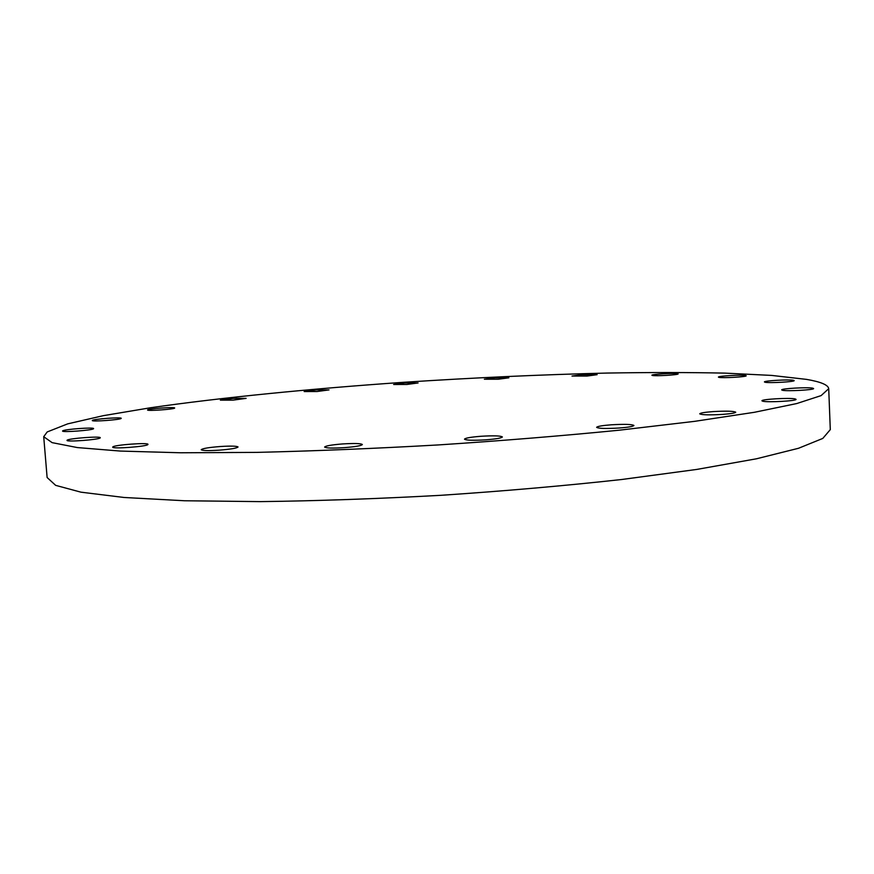 <?xml version="1.0" encoding="UTF-8"?>
<svg xmlns="http://www.w3.org/2000/svg" width="874" height="874" viewBox="0 0 874 874"><rect width="100%" height="100%" fill="white"/><g stroke="black" fill="none" stroke-linecap="round" stroke-linejoin="round"><path stroke-width="1.31" d="M147.586 409.906C148.154 408.682 175.248 406.771 174.68 407.994L174.658 408.06C174.483 409.261 146.93 411.217 147.553 409.982L147.586 409.906M233.008 400.15L220.368 400.161L233.5 398.369L246.118 398.358L233.008 400.15M316.978 391.53L304.163 391.541L316.202 389.924L328.995 389.902L316.978 391.53M406.923 384.462L393.65 384.484L404.815 382.976L418.078 382.954L406.923 384.462M498.355 379.218L484.349 379.229L494.881 377.808L508.876 377.797L498.355 379.218M587.022 376.06L572 376.06L582.128 374.673L597.128 374.673L587.022 376.06M652.288 375.438L651.917 375.241C651.217 374.258 674.63 372.848 677.732 373.701L678.148 373.897C678.923 374.88 655.085 376.301 652.288 375.438M718.941 377.349L718.406 377.109C717.674 376.049 741.786 374.629 745.609 375.525L746.199 375.776C747.019 376.847 722.437 378.267 718.941 377.349M765.111 382.255L764.422 381.949C763.647 380.769 788.927 379.316 793.406 380.288L794.171 380.605C795.034 381.796 769.218 383.26 765.111 382.255M782.47 390.274L781.695 389.913C780.853 388.559 807.773 387.04 812.744 388.165L813.618 388.537C814.557 389.902 787.026 391.432 782.47 390.274M762.718 401.21L761.942 400.816C761.046 399.243 790.02 397.594 795.176 398.926L796.061 399.352C797.066 400.937 767.405 402.586 762.718 401.21M722.667 414.396C709.349 415.15 701.713 414.964 699.735 413.828C700.26 412.987 704.63 412.255 712.845 411.621C726.043 410.867 733.668 411.064 735.733 412.2C735.263 413.031 730.904 413.763 722.667 414.396M619.273 428.009C605.988 428.773 598.439 428.555 596.625 427.342C597.27 426.37 602.164 425.518 611.319 424.797C624.495 424.043 632.022 424.261 633.934 425.474C633.344 426.436 628.461 427.288 619.273 428.009M485.988 439.83C473.216 440.572 466.05 440.354 464.487 439.163C465.285 438.049 470.769 437.087 480.918 436.279C493.57 435.525 500.726 435.755 502.375 436.945C501.643 438.049 496.17 439.01 485.988 439.83M344.411 447.652C332.513 448.362 325.915 448.165 324.615 447.062C325.62 445.86 331.607 444.822 342.597 443.937C354.396 443.216 360.984 443.413 362.349 444.527C361.432 445.707 355.456 446.745 344.411 447.652M219.145 450.176C208.263 450.853 202.276 450.7 201.206 449.717C202.375 448.515 208.689 447.444 220.15 446.527C230.955 445.849 236.92 446.013 238.045 446.985C236.963 448.176 230.66 449.236 219.145 450.176M112.768 446.975C113.959 444.91 148.667 442.353 147.979 444.363L147.935 444.495C147.4 446.516 111.905 449.181 112.691 447.138L112.768 446.975M67.123 440.201C68.751 438.387 100.947 436.006 100.27 437.743L100.193 437.896C99.133 439.677 66.26 442.157 67.014 440.387L67.123 440.201M92.36 420.405C93.518 419.017 121.825 416.974 121.224 418.318L121.169 418.428C120.448 419.782 91.617 421.891 92.283 420.525L92.36 420.405M62.677 430.871C64.228 429.276 94.25 427.08 93.605 428.599L93.529 428.741C92.469 430.292 61.846 432.575 62.557 431.035L62.677 430.871M806.505 379.382C820.784 381.829 828.191 384.921 828.716 388.69L821.112 395.605L796.684 403.57L754.437 412.288L694.622 421.344L619.185 430.205C562.211 435.842 501.873 440.758 438.18 444.942C374.454 448.548 313.974 451.028 256.738 452.382L180.776 452.776L120.306 451.071L77.305 447.564L52.101 442.637L43.711 436.705L47.207 431.942L67.669 423.868L103.252 415.685L150.525 407.754C221.635 397.484 311.188 388.701 403.395 382.309C473.489 377.721 541.454 374.629 607.277 373.056C649.753 372.346 688.952 372.368 724.874 373.122L771.655 375.416L806.505 379.382M828.716 388.69L830.3 429.626L822.784 438.431L798.497 448.286L756.436 458.795L696.851 469.414L621.687 479.509C564.91 485.758 504.768 491.024 441.261 495.285C377.71 498.792 317.382 500.9 260.255 501.621L184.425 500.758L123.988 497.47L80.954 492.171L55.652 485.354L47.12 477.521L43.711 436.705"/></g></svg>
